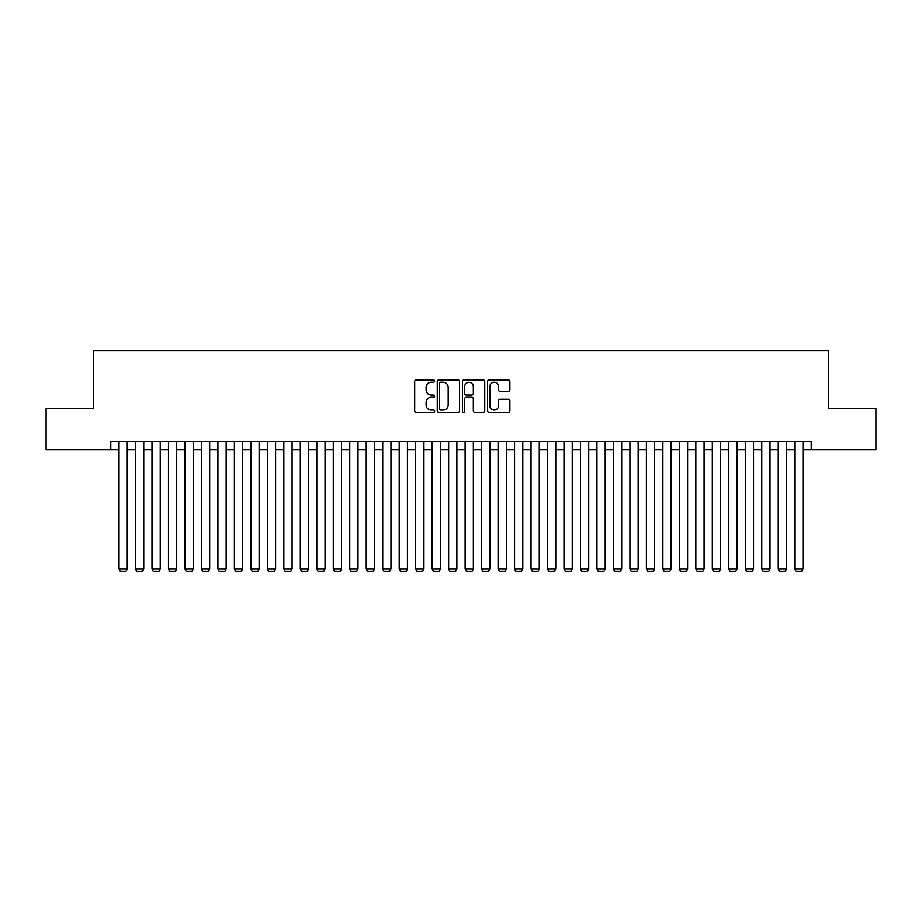 <?xml version="1.0" encoding="UTF-8"?>
<svg xmlns="http://www.w3.org/2000/svg" width="922" height="922" viewBox="0 0 922 922"><rect width="100%" height="100%" fill="white"/><g stroke="black" fill="none" stroke-linecap="round" stroke-linejoin="round"><path stroke-width="1.38" d="M434.631 381.109A1.129 1.129 0 0 0 433.501 379.968L416.306 379.968A1.613 1.613 0 0 0 414.693 381.593L414.693 410.705A1.613 1.613 0 0 0 416.306 412.33L433.501 412.33A1.129 1.129 0 0 0 434.631 411.189A1.129 1.129 0 0 0 433.501 410.06L431.277 410.06A5.175 5.175 0 0 1 426.102 404.885L426.102 402.453A5.175 5.175 0 0 1 431.277 397.278L433.501 397.278A1.129 1.129 0 0 0 434.631 396.149A1.129 1.129 0 0 0 433.501 395.019L431.277 395.019A5.175 5.175 0 0 1 426.102 389.845L426.102 387.413A5.175 5.175 0 0 1 431.277 382.238L433.501 382.238A1.129 1.129 0 0 0 434.631 381.109M508.276 391.377A1.613 1.613 0 0 0 509.889 389.764L509.889 381.593A1.613 1.613 0 0 0 508.276 379.968L489.19 379.968A1.613 1.613 0 0 0 487.565 381.593L487.565 410.705A1.613 1.613 0 0 0 489.19 412.33L508.276 412.33A1.613 1.613 0 0 0 509.889 410.705L509.889 400.84A1.613 1.613 0 0 0 508.276 399.226L500.104 399.226A1.613 1.613 0 0 0 498.491 400.84L498.491 405.738A4.322 4.322 0 0 1 494.157 410.06A4.322 4.322 0 0 1 489.836 405.738L489.836 386.56A4.322 4.322 0 0 1 494.157 382.238A4.322 4.322 0 0 1 498.491 386.56L498.491 389.764A1.613 1.613 0 0 0 500.104 391.377L508.276 391.377M110.79 449.706L46.1 449.706L46.1 408.504L93.479 408.504L93.479 350.833L828.521 350.833L828.521 408.504L875.9 408.504L875.9 449.706L811.21 449.706L811.21 441.465L110.79 441.465L110.79 449.706L119.03 449.706M459.582 381.593A1.613 1.613 0 0 0 457.969 379.968L438.884 379.968A1.613 1.613 0 0 0 437.259 381.593L437.259 410.705A1.613 1.613 0 0 0 438.884 412.33L457.969 412.33A1.613 1.613 0 0 0 459.582 410.705L459.582 381.593M464.031 379.968L483.116 379.968A1.613 1.613 0 0 1 484.742 381.593L484.742 410.705A1.613 1.613 0 0 1 483.116 412.33L474.957 412.33A1.613 1.613 0 0 1 473.332 410.705L473.332 398.903A1.613 1.613 0 0 0 471.718 397.278L466.302 397.278A1.613 1.613 0 0 0 464.676 398.903L464.676 411.189A1.129 1.129 0 0 1 463.547 412.33A1.129 1.129 0 0 1 462.418 411.189L462.418 381.593A1.613 1.613 0 0 1 464.031 379.968M127.271 449.706L135.511 449.706M143.751 449.706L151.992 449.706M160.232 449.706L168.472 449.706M176.713 449.706L184.953 449.706M193.194 449.706L201.434 449.706M209.674 449.706L217.915 449.706M226.155 449.706L234.395 449.706M242.636 449.706L250.876 449.706M259.117 449.706L267.357 449.706M275.597 449.706L283.838 449.706M292.078 449.706L300.318 449.706M308.559 449.706L316.799 449.706M325.04 449.706L333.28 449.706M341.52 449.706L349.761 449.706M358.001 449.706L366.241 449.706M374.482 449.706L382.722 449.706M390.963 449.706L399.203 449.706M407.443 449.706L415.684 449.706M423.924 449.706L432.164 449.706M440.405 449.706L448.645 449.706M456.886 449.706L465.114 449.706M473.355 449.706L481.595 449.706M489.836 449.706L498.076 449.706M506.316 449.706L514.557 449.706M522.797 449.706L531.037 449.706M539.278 449.706L547.518 449.706M555.759 449.706L563.999 449.706M572.239 449.706L580.48 449.706M588.72 449.706L596.96 449.706M605.201 449.706L613.441 449.706M621.682 449.706L629.922 449.706M638.162 449.706L646.403 449.706M654.643 449.706L662.883 449.706M671.124 449.706L679.364 449.706M687.605 449.706L695.845 449.706M704.085 449.706L712.326 449.706M720.566 449.706L728.806 449.706M737.047 449.706L745.287 449.706M753.528 449.706L761.768 449.706M770.008 449.706L778.249 449.706M786.489 449.706L794.729 449.706M802.97 449.706L811.21 449.706M440.658 382.238A1.129 1.129 0 0 0 439.529 383.368L439.529 408.93A1.129 1.129 0 0 0 440.658 410.06L442.998 410.06A5.175 5.175 0 0 0 448.184 404.885L448.184 387.413A5.175 5.175 0 0 0 442.998 382.238L440.658 382.238M473.332 386.641A4.322 4.322 0 0 0 469.01 382.319A4.322 4.322 0 0 0 464.676 386.641L464.676 393.394A1.613 1.613 0 0 0 466.302 395.019L471.718 395.019A1.613 1.613 0 0 0 473.332 393.394L473.332 386.641M127.271 441.465L127.271 569.035L119.03 569.035L119.03 441.465M127.271 569.035L126.026 571.167L120.263 571.167L119.03 569.035M143.751 441.465L143.751 569.035L135.511 569.035L135.511 441.465M143.751 569.035L142.507 571.167L136.744 571.167L135.511 569.035M160.232 441.465L160.232 569.035L151.992 569.035L151.992 441.465M160.232 569.035L158.987 571.167L153.225 571.167L151.992 569.035M176.713 441.465L176.713 569.035L168.472 569.035L168.472 441.465M176.713 569.035L175.468 571.167L169.706 571.167L168.472 569.035M193.194 441.465L193.194 569.035L184.953 569.035L184.953 441.465M193.194 569.035L191.949 571.167L186.186 571.167L184.953 569.035M209.674 441.465L209.674 569.035L201.434 569.035L201.434 441.465M209.674 569.035L208.43 571.167L202.667 571.167L201.434 569.035M226.155 441.465L226.155 569.035L217.915 569.035L217.915 441.465M226.155 569.035L224.91 571.167L219.148 571.167L217.915 569.035M242.636 441.465L242.636 569.035L234.395 569.035L234.395 441.465M242.636 569.035L241.391 571.167L235.629 571.167L234.395 569.035M259.117 441.465L259.117 569.035L250.876 569.035L250.876 441.465M259.117 569.035L257.872 571.167L252.109 571.167L250.876 569.035M275.597 441.465L275.597 569.035L267.357 569.035L267.357 441.465M275.597 569.035L274.353 571.167L268.59 571.167L267.357 569.035M292.078 441.465L292.078 569.035L283.838 569.035L283.838 441.465M292.078 569.035L290.833 571.167L285.071 571.167L283.838 569.035M308.559 441.465L308.559 569.035L300.318 569.035L300.318 441.465M308.559 569.035L307.314 571.167L301.552 571.167L300.318 569.035M325.04 441.465L325.04 569.035L316.799 569.035L316.799 441.465M325.04 569.035L323.795 571.167L318.032 571.167L316.799 569.035M341.52 441.465L341.52 569.035L333.28 569.035L333.28 441.465M341.52 569.035L340.276 571.167L334.513 571.167L333.28 569.035M358.001 441.465L358.001 569.035L349.761 569.035L349.761 441.465M358.001 569.035L356.756 571.167L350.994 571.167L349.761 569.035M374.482 441.465L374.482 569.035L366.241 569.035L366.241 441.465M374.482 569.035L373.237 571.167L367.475 571.167L366.241 569.035M390.963 441.465L390.963 569.035L382.722 569.035L382.722 441.465M390.963 569.035L389.718 571.167L383.955 571.167L382.722 569.035M407.443 441.465L407.443 569.035L399.203 569.035L399.203 441.465M407.443 569.035L406.199 571.167L400.436 571.167L399.203 569.035M423.924 441.465L423.924 569.035L415.684 569.035L415.684 441.465M423.924 569.035L422.679 571.167L416.917 571.167L415.684 569.035M440.405 441.465L440.405 569.035L432.164 569.035L432.164 441.465M440.405 569.035L439.16 571.167L433.398 571.167L432.164 569.035M456.886 441.465L456.886 569.035L448.645 569.035L448.645 441.465M456.886 569.035L455.641 571.167L449.878 571.167L448.645 569.035M473.355 441.465L473.355 569.035L465.114 569.035L465.114 441.465M473.355 569.035L472.122 571.167L466.359 571.167L465.114 569.035M489.836 441.465L489.836 569.035L481.595 569.035L481.595 441.465M489.836 569.035L488.602 571.167L482.84 571.167L481.595 569.035M506.316 441.465L506.316 569.035L498.076 569.035L498.076 441.465M506.316 569.035L505.083 571.167L499.321 571.167L498.076 569.035M522.797 441.465L522.797 569.035L514.557 569.035L514.557 441.465M522.797 569.035L521.564 571.167L515.801 571.167L514.557 569.035M539.278 441.465L539.278 569.035L531.037 569.035L531.037 441.465M539.278 569.035L538.045 571.167L532.282 571.167L531.037 569.035M555.759 441.465L555.759 569.035L547.518 569.035L547.518 441.465M555.759 569.035L554.525 571.167L548.763 571.167L547.518 569.035M572.239 441.465L572.239 569.035L563.999 569.035L563.999 441.465M572.239 569.035L571.006 571.167L565.244 571.167L563.999 569.035M588.72 441.465L588.72 569.035L580.48 569.035L580.48 441.465M588.72 569.035L587.487 571.167L581.724 571.167L580.48 569.035M605.201 441.465L605.201 569.035L596.96 569.035L596.96 441.465M605.201 569.035L603.968 571.167L598.205 571.167L596.96 569.035M621.682 441.465L621.682 569.035L613.441 569.035L613.441 441.465M621.682 569.035L620.448 571.167L614.686 571.167L613.441 569.035M638.162 441.465L638.162 569.035L629.922 569.035L629.922 441.465M638.162 569.035L636.929 571.167L631.167 571.167L629.922 569.035M654.643 441.465L654.643 569.035L646.403 569.035L646.403 441.465M654.643 569.035L653.41 571.167L647.647 571.167L646.403 569.035M671.124 441.465L671.124 569.035L662.883 569.035L662.883 441.465M671.124 569.035L669.891 571.167L664.128 571.167L662.883 569.035M687.605 441.465L687.605 569.035L679.364 569.035L679.364 441.465M687.605 569.035L686.371 571.167L680.609 571.167L679.364 569.035M704.085 441.465L704.085 569.035L695.845 569.035L695.845 441.465M704.085 569.035L702.852 571.167L697.09 571.167L695.845 569.035M720.566 441.465L720.566 569.035L712.326 569.035L712.326 441.465M720.566 569.035L719.333 571.167L713.57 571.167L712.326 569.035M737.047 441.465L737.047 569.035L728.806 569.035L728.806 441.465M737.047 569.035L735.814 571.167L730.051 571.167L728.806 569.035M753.528 441.465L753.528 569.035L745.287 569.035L745.287 441.465M753.528 569.035L752.294 571.167L746.532 571.167L745.287 569.035M770.008 441.465L770.008 569.035L761.768 569.035L761.768 441.465M770.008 569.035L768.775 571.167L763.013 571.167L761.768 569.035M786.489 441.465L786.489 569.035L778.249 569.035L778.249 441.465M786.489 569.035L785.256 571.167L779.493 571.167L778.249 569.035M802.97 441.465L802.97 569.035L794.729 569.035L794.729 441.465M802.97 569.035L801.737 571.167L795.974 571.167L794.729 569.035"/></g></svg>
